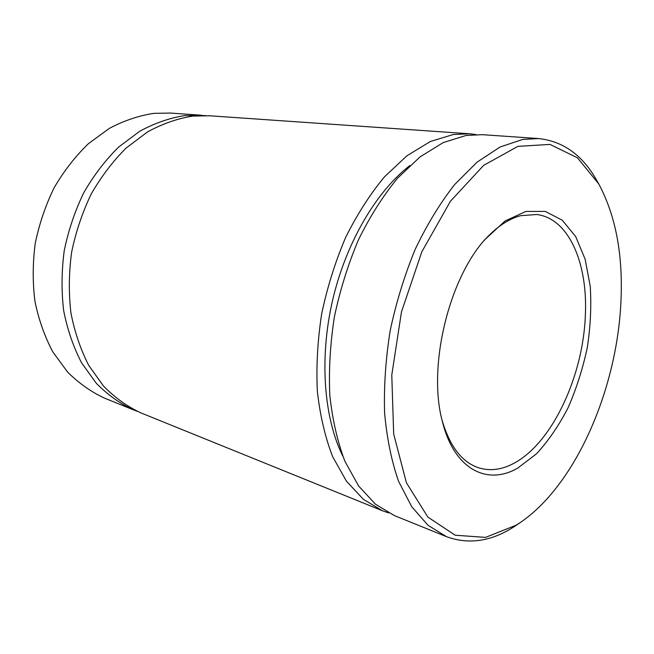 <?xml version="1.0" encoding="UTF-8"?>
<svg xmlns="http://www.w3.org/2000/svg" width="654" height="654" viewBox="0 0 654 654"><rect width="100%" height="100%" fill="white"/><g stroke="black" fill="none" stroke-linecap="round" stroke-linejoin="round"><path stroke-width="0.98" d="M538.569 138.566L482.407 134.675L466.13 135.443L443.24 142.58L420.023 156.911L397.469 178.297C383.064 195.857 370.099 216.27 358.58 239.544C348.181 264.061 340.129 289.787 334.407 316.716C330.205 343.759 328.676 370.009 329.829 395.449C332.485 419.868 337.513 441.81 344.903 461.274L358.605 485.971L375.396 504.16L394.411 515.589L446.584 536.721L428.051 525.317L411.767 506.785L398.597 481.36C391.558 461.209 386.89 438.393 384.593 412.903C383.808 386.301 385.688 358.809 390.225 330.409C396.275 302.107 404.613 275.048 415.241 249.223C426.964 224.714 440.06 203.206 454.53 184.698L477.052 162.151L500.081 147.019L522.628 139.441L538.569 138.566C563.119 141.199 582.477 155.096 596.661 180.259L598.745 183.921C615.929 216.057 623.303 255.763 620.867 303.031C616.681 389.62 575.912 484.516 520.551 522.358L516.259 525.154L485.53 537.392L455.192 535.217L427.847 517.069L406.404 482.734L393.675 434.003L391.779 374.995L401.482 311.86L421.863 251.725L450.426 201.26L483.674 165.339L517.935 146.365L549.989 144.411L577.433 157.81L598.745 183.921M409.952 165.478C376.246 191.434 345.917 242.806 332.502 300.668C319.177 358.547 323.902 418.02 342.81 456.124M475.957 134.536L469.556 133.784L453.214 134.528L430.25 141.566L407.009 155.717L384.47 176.842C370.082 194.189 357.158 214.349 345.688 237.337C335.355 261.559 327.36 286.983 321.711 313.601C317.582 340.342 316.135 366.297 317.362 391.476C320.1 415.658 325.202 437.395 332.665 456.696L346.465 481.213L363.354 499.321L382.467 510.749L388.55 512.891M469.556 133.784L209.386 115.766L192.799 116.085C177.561 118.497 162.478 123.77 147.551 131.895L126.312 147.902C113.036 161.056 101.362 176.384 91.298 193.87C82.412 212.329 75.848 231.786 71.613 252.248C68.842 272.89 68.613 293.115 70.926 312.931C74.662 332.109 80.622 349.62 88.789 365.472L103.495 386.064C114.834 397.616 127.252 406.535 140.757 412.829L382.467 510.749M205.462 115.578L184.984 115.537C169.77 117.916 154.728 123.132 139.842 131.192L118.676 147.044C105.449 160.075 93.833 175.264 83.826 192.595C74.989 210.882 68.466 230.167 64.272 250.449C61.533 270.903 61.329 290.965 63.667 310.617C67.419 329.641 73.387 347.029 81.554 362.766L96.252 383.236C107.583 394.714 119.993 403.592 133.481 409.878L137.152 411.276M201.546 115.227L170.441 113.068L153.992 113.338C138.91 115.619 124.015 120.63 109.324 128.388L88.454 143.651C75.447 156.208 64.043 170.841 54.249 187.543C45.616 205.16 39.289 223.758 35.251 243.329C32.651 263.072 32.553 282.454 34.964 301.469C38.766 319.888 44.75 336.753 52.909 352.048L67.55 371.995C78.823 383.219 91.168 391.942 104.583 398.172L133.481 409.878M517.78 468.076C487.467 485.742 454.44 469.785 442.529 422.067C427.561 368.701 447.769 281.22 484.63 239.83L505.109 220.954L525.857 211.455L545.313 211.414L562.244 220.194L575.716 236.617L585.15 259.205L590.243 286.321C591.502 306.097 590.513 326.518 587.284 347.593C582.828 368.57 576.46 388.55 568.171 407.54C558.925 425.525 548.371 440.935 536.517 453.786L517.78 468.076M483.339 241.375C495.618 227.584 508.06 219.016 520.682 215.681L536.73 214.512C569.037 218.444 587.971 263.668 585.338 315.53C583.172 375.813 552.483 442.554 514.338 463.057C501.945 469.842 489.911 471.379 478.246 467.667C461.708 461.937 449.641 446.077 442.047 420.113M520.551 522.358L517.077 524.737C493.296 541.128 469.801 545.125 446.584 536.721"/></g></svg>
